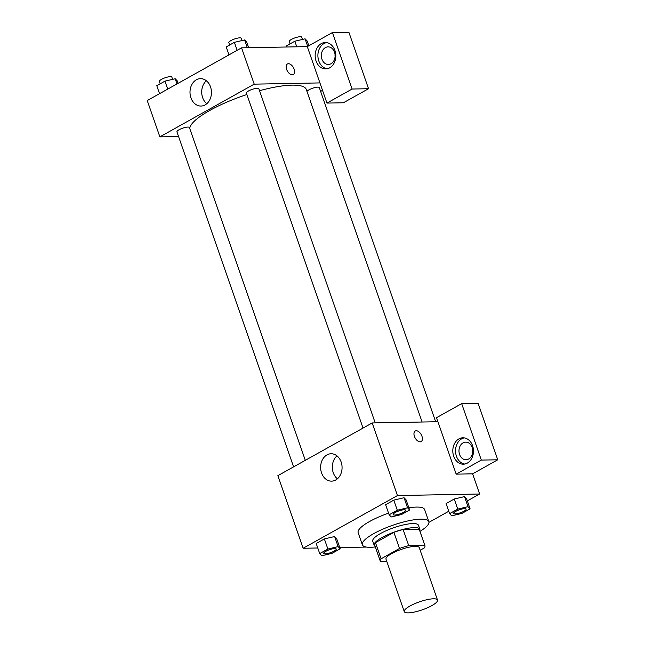 <?xml version="1.0" encoding="UTF-8"?>
<svg xmlns="http://www.w3.org/2000/svg" width="645" height="645" viewBox="0 0 645 645"><rect width="100%" height="100%" fill="white"/><g stroke="black" fill="none" stroke-linecap="round" stroke-linejoin="round"><path stroke-width="0.97" d="M433.464 598.802A17.6 4.225 -19.2 0 1 437.503 600.043A17.6 4.225 -19.2 0 1 422.273 609.823A17.6 4.225 -19.2 0 1 404.262 611.621A17.6 4.225 -19.2 0 1 414.388 603.841A17.6 4.225 -19.2 0 1 433.464 598.802M404.262 611.621L386 559.191A17.6 4.225 -19.2 0 1 396.127 551.41A17.6 4.225 -19.2 0 1 415.203 546.371A17.6 4.225 -19.2 0 1 419.242 547.613L437.503 600.043M380.3 561.174L374.689 545.041A23.639 5.676 -19.2 0 1 375.454 542.655L393.91 532.343L399.529 548.476L381.074 558.788A23.639 5.676 -19.2 0 0 380.3 561.174A23.639 5.676 -19.2 0 0 380.437 561.456L386.75 561.344M420.161 550.258L424.176 548.016A23.639 5.676 -19.2 0 0 424.942 545.63A23.639 5.676 -19.2 0 0 424.805 545.339L408.736 545.646A23.639 5.676 -19.2 0 0 399.529 548.476M424.805 545.339L419.185 529.206L403.117 529.513L408.736 545.646M419.185 529.206A23.639 5.676 -19.2 0 1 419.331 529.497L424.942 545.63M393.91 532.343A23.639 5.676 -19.2 0 1 403.117 529.513M419.734 530.674A24.196 5.813 160.8 0 0 419.855 529.311A24.196 5.813 160.8 0 0 395.095 531.778A24.196 5.813 160.8 0 0 374.156 545.227A24.196 5.813 160.8 0 0 375.092 546.218M374.156 545.227L372.745 541.195A24.196 5.813 -19.2 0 1 386.669 530.496A24.196 5.813 -19.2 0 1 412.897 523.571A24.196 5.813 -19.2 0 1 418.452 525.272L419.855 529.311M375.454 542.655L381.074 558.788M375.342 546.928A35.201 8.458 -19.2 0 1 362.361 544.807A35.201 8.458 -19.2 0 1 382.614 529.247A35.201 8.458 -19.2 0 1 420.758 519.177A35.201 8.458 -19.2 0 1 428.844 521.66A35.201 8.458 -19.2 0 1 419.984 531.375M408.874 507.841A35.201 8.458 -19.2 0 1 416.541 507.075A35.201 8.458 -19.2 0 1 424.628 509.558L428.844 521.66M362.361 544.807L358.144 532.706A35.201 8.458 -19.2 0 1 388.572 513.162M470.092 508.857L466.577 498.77L464.513 496.602L454.257 499.004L446.09 503.568L449.597 513.654L451.677 515.815L461.917 513.42L470.092 508.857L468.012 506.688L457.765 509.082L449.597 513.654M409.623 509.985L406.116 499.907L404.052 497.73L393.789 500.133L385.621 504.696L389.137 514.783L391.209 516.951L401.456 514.549L409.623 509.985L407.551 507.817L397.304 510.219L389.137 514.783M428.957 522.321L448.767 511.259M467.319 500.891L479.63 494.006L397.473 495.545L303.15 548.258L317.759 547.984M339.778 547.573L366.473 547.073M334.626 536.527L336.69 538.704L334.61 536.535L324.362 538.93L316.195 543.493L319.71 553.579L321.782 555.748L332.03 553.346L340.197 548.782L338.125 546.613L327.878 549.016L319.71 553.579M437.915 421.717L456.176 474.148L481.331 460.095L461.667 403.625L436.512 417.686L437.915 421.717L372.189 422.951L277.866 475.655L303.15 548.258M321.557 472.922A13.698 10.723 88.9 0 1 331.095 453.757A13.698 10.723 88.9 0 1 342.068 467.254A13.698 10.723 88.9 0 1 331.603 481.146A13.698 10.723 88.9 0 1 321.557 472.922M372.189 422.951L397.473 495.545M336.98 455.862A13.698 10.723 -91.1 0 0 333.255 472.704A13.698 10.723 -91.1 0 0 337.416 478.824M421.137 441.575A6.047 3.475 60.8 0 0 421.951 436.222A6.047 3.475 -119.2 0 1 421.137 441.575A6.047 3.475 -119.2 0 1 415.154 437.987A6.047 3.475 -119.2 0 1 415.235 431.013A6.047 3.475 -119.2 0 1 421.951 436.222A6.047 3.475 60.8 0 0 415.235 431.013M456.176 474.148L472.608 473.841L479.63 494.006M467.343 463.086A13.198 10.328 88.9 0 1 463.376 464.182A13.198 10.328 88.9 0 1 452.806 451.178A13.198 10.328 88.9 0 1 462.884 437.794A13.198 10.328 88.9 0 1 473.212 448.202A13.198 10.328 88.9 0 1 467.343 463.086M464.255 437.882A13.198 10.328 -91.1 0 0 455.539 451.129A13.198 10.328 -91.1 0 0 464.747 464.045M459.579 454.451A8.796 6.885 88.9 0 1 465.706 442.139A8.796 6.885 88.9 0 1 472.156 447.42A8.796 6.885 88.9 0 1 466.037 459.732A8.796 6.885 88.9 0 1 459.579 454.451M472.737 451.75A8.796 6.885 88.9 0 1 472.696 449.871M472.608 473.841L497.755 459.788L478.098 403.319L461.667 403.625M481.331 460.095L497.755 459.788M259.524 90.703A61.598 14.795 -19.2 0 1 292.145 85.132A61.598 14.795 -19.2 0 1 306.294 89.478L422.096 422.015M189.759 128.516A61.598 14.795 -19.2 0 1 246.874 94.525M375.205 422.894L258.839 88.728A6.603 1.588 160.8 0 0 257.315 88.268A6.603 1.588 160.8 0 0 250.163 90.155A6.603 1.588 160.8 0 0 246.366 93.073L363.03 428.07M306.964 91.397A6.603 1.588 -19.2 0 1 311.527 88.647A6.603 1.588 -19.2 0 1 317.783 87.131A6.603 1.588 -19.2 0 1 319.299 87.599L435.665 421.757M293.604 466.867L176.948 131.87A6.603 1.588 -19.2 0 1 180.745 128.952A6.603 1.588 -19.2 0 1 187.897 127.065A6.603 1.588 -19.2 0 1 189.412 127.525L305.303 460.328M322.516 90.34L320.621 91.405M319.928 82.915L326.95 103.079L352.106 89.026L332.441 32.556L307.294 46.617L319.928 82.915L254.211 84.148L159.879 136.861L178.56 136.506M335.053 54.599A8.796 6.885 -91.1 0 0 335.086 56.478M352.106 89.026L368.537 88.72L348.872 32.25L332.441 32.556M368.537 88.72L343.382 102.773L326.95 103.079M334.513 52.156A8.796 6.885 88.9 0 1 328.386 64.468A8.796 6.885 88.9 0 1 321.339 55.801A8.796 6.885 88.9 0 1 328.063 46.867A8.796 6.885 88.9 0 1 334.513 52.156M326.612 42.61A13.198 10.328 -91.1 0 0 317.896 55.865A13.198 10.328 -91.1 0 0 327.104 68.773M329.7 67.822A13.198 10.328 88.9 0 1 325.733 68.918A13.198 10.328 88.9 0 1 315.155 55.913A13.198 10.328 88.9 0 1 325.241 42.522A13.198 10.328 88.9 0 1 335.561 52.93A13.198 10.328 88.9 0 1 329.7 67.822M307.294 46.617L241.569 47.843L147.245 100.555L159.879 136.861M190.936 97.822A13.698 10.723 88.9 0 1 200.466 78.658A13.698 10.723 88.9 0 1 211.447 92.154A13.698 10.723 88.9 0 1 200.982 106.046A13.698 10.723 88.9 0 1 190.936 97.822M241.569 47.843L254.211 84.148M206.36 80.762A13.698 10.723 -91.1 0 0 202.635 97.605A13.698 10.723 -91.1 0 0 206.787 103.716M293.322 74.538A6.047 3.475 60.8 0 0 294.136 69.192A6.047 3.475 -119.2 0 1 293.322 74.538A6.047 3.475 -119.2 0 1 287.339 70.958A6.047 3.475 -119.2 0 1 287.42 63.976A6.047 3.475 -119.2 0 1 294.136 69.192A6.047 3.475 60.8 0 0 287.412 63.976M248.647 47.714L246.696 42.119L244.616 39.95L234.369 42.352L226.202 46.916L228.975 54.881M244.616 39.95L247.333 47.738M234.369 42.352L237.15 50.318M229.628 44.997L228.814 42.651A6.603 1.588 -19.2 0 1 232.611 39.74A6.603 1.588 -19.2 0 1 239.763 37.845A6.603 1.588 -19.2 0 1 241.278 38.313L242.06 40.554M178.109 83.31L177.27 80.915L175.198 78.746L164.951 81.149L156.783 85.712L159.557 93.678M175.198 78.746L176.996 83.931M164.951 81.149L167.724 89.115M160.202 83.794L159.388 81.447A6.603 1.588 -19.2 0 1 163.185 78.529A6.603 1.588 -19.2 0 1 170.336 76.642A6.603 1.588 -19.2 0 1 171.852 77.11L172.634 79.351M308.826 45.755L307.157 40.99L305.085 38.821L294.838 41.215L286.67 45.779L287.089 46.996M305.085 38.821L307.713 46.376M294.838 41.215L296.789 46.811M290.097 43.868L289.274 41.522A6.603 1.588 -19.2 0 1 293.072 38.603A6.603 1.588 -19.2 0 1 300.223 36.717A6.603 1.588 -19.2 0 1 301.739 37.184L302.521 39.418M404.093 509.752A6.603 1.588 -19.2 0 1 405.608 510.211A6.603 1.588 -19.2 0 1 405.616 510.227A6.603 1.588 -19.2 0 1 399.908 513.912A6.603 1.588 -19.2 0 1 393.16 514.589A6.603 1.588 -19.2 0 1 393.144 514.557A6.603 1.588 -19.2 0 1 396.941 511.638A6.603 1.588 -19.2 0 1 404.093 509.752M406.116 499.907L404.036 497.738L407.551 507.817M385.621 504.696L393.789 500.133L397.304 510.219M393.144 514.557L393.16 514.589A6.603 1.588 -19.2 0 1 396.957 511.67A6.603 1.588 -19.2 0 1 404.109 509.784A6.603 1.588 -19.2 0 1 405.624 510.243L405.608 510.211M323.734 553.386L323.726 553.354A6.603 1.588 -19.2 0 1 323.726 553.354A6.603 1.588 -19.2 0 1 327.523 550.435A6.603 1.588 -19.2 0 1 334.674 548.548A6.603 1.588 -19.2 0 1 336.19 549.008A6.603 1.588 -19.2 0 1 336.19 549.024L336.198 549.04A6.603 1.588 -19.2 0 1 330.49 552.709A6.603 1.588 -19.2 0 1 323.734 553.386A6.603 1.588 -19.2 0 1 327.531 550.467A6.603 1.588 -19.2 0 1 334.682 548.581A6.603 1.588 -19.2 0 1 336.198 549.04M336.69 538.704L340.197 548.782M334.61 536.535L338.125 546.613M316.195 543.493L324.362 538.93L327.878 549.016M453.62 513.436A6.603 1.588 -19.2 0 1 453.612 513.42A6.603 1.588 -19.2 0 1 457.41 510.509A6.603 1.588 -19.2 0 1 464.561 508.615A6.603 1.588 -19.2 0 1 466.077 509.082A6.603 1.588 -19.2 0 1 466.085 509.099A6.603 1.588 -19.2 0 1 460.377 512.783A6.603 1.588 -19.2 0 1 453.62 513.452A6.603 1.588 -19.2 0 1 457.418 510.542A6.603 1.588 -19.2 0 1 464.569 508.647A6.603 1.588 -19.2 0 1 466.085 509.115L466.077 509.082M466.577 498.77L464.505 496.602L468.012 506.688M446.09 503.568L454.257 499.004L457.765 509.082"/></g></svg>
